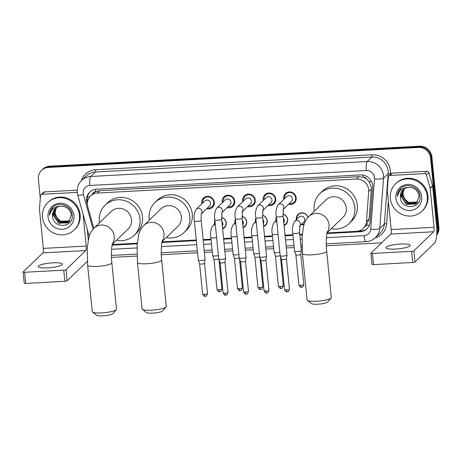 <?xml version="1.0" encoding="UTF-8"?>
<svg xmlns="http://www.w3.org/2000/svg" width="462" height="462" viewBox="0 0 462 462"><rect width="100%" height="100%" fill="white"/><g stroke="black" fill="none" stroke-linecap="round" stroke-linejoin="round"><path stroke-width="0.69" d="M221.541 217.429A6.087 5.81 46 0 1 222.615 228.8M214.512 224.076A6.087 5.81 46 0 1 214.911 220.536M242.013 216.32A6.087 5.81 46 0 1 243.093 227.691M234.991 222.967A6.087 5.81 46 0 1 235.389 219.433M262.491 215.211A6.087 5.81 46 0 1 263.571 226.588M255.469 221.858A6.087 5.81 46 0 1 255.867 218.324M282.969 214.108A6.087 5.81 46 0 1 284.049 225.479M275.947 220.755A6.087 5.81 46 0 1 276.345 217.215M304.1 224.509A6.087 5.81 46 0 1 301.178 224.567M296.425 219.646A6.087 5.81 46 0 1 298.03 214.391A6.087 5.81 46 0 1 307.963 217.377M201.854 203.834A6.474 6.179 46 0 1 201.709 202.991A6.474 6.179 46 0 1 203.505 197.996A6.474 6.179 46 0 1 210.112 196.783A6.474 6.179 46 0 1 214.293 202.31A6.474 6.179 46 0 1 212.497 207.305A6.474 6.179 46 0 1 206.606 208.755M222.326 202.726A6.474 6.179 46 0 1 222.187 201.882A6.474 6.179 46 0 1 223.983 196.887A6.474 6.179 46 0 1 230.584 195.674A6.474 6.179 46 0 1 234.771 201.201A6.474 6.179 46 0 1 232.975 206.196A6.474 6.179 46 0 1 227.085 207.646M242.804 201.617A6.474 6.179 46 0 1 242.666 200.774A6.474 6.179 46 0 1 244.462 195.778A6.474 6.179 46 0 1 251.062 194.566A6.474 6.179 46 0 1 255.249 200.092A6.474 6.179 46 0 1 253.453 205.093A6.474 6.179 46 0 1 247.563 206.543M263.282 200.508A6.474 6.179 46 0 1 263.144 199.671A6.474 6.179 46 0 1 264.94 194.669A6.474 6.179 46 0 1 271.541 193.463A6.474 6.179 46 0 1 275.727 198.989A6.474 6.179 46 0 1 273.931 203.985A6.474 6.179 46 0 1 268.041 205.434M283.76 199.405A6.474 6.179 46 0 1 283.622 198.562A6.474 6.179 46 0 1 285.412 193.566A6.474 6.179 46 0 1 292.019 192.354A6.474 6.179 46 0 1 296.2 197.88A6.474 6.179 46 0 1 294.41 202.876A6.474 6.179 46 0 1 288.513 204.325M327.021 232.935L356.456 231.341A11.411 10.892 -134 0 0 363.271 228.401L366.574 225.121L369.103 218.988L371.35 188.981L371.309 187.052L368.994 181.549L366.799 179.285A3.806 3.632 -134 0 0 363.172 177.206A11.411 2.616 -93.1 0 1 363.011 175.11M363.271 228.401A11.411 10.892 -134 0 0 366.458 221.541L368.705 191.534A11.411 10.892 -134 0 0 368.682 189.587A11.411 10.892 -134 0 0 356.479 179.042L97.384 193.052A11.411 10.892 -134 0 0 90.569 195.992A11.411 10.892 -134 0 0 87.768 206.728L93.774 228.326M363.172 177.206L362.976 177.212A11.411 10.892 46 0 1 366.799 179.285M90.569 195.992L93.012 193.636A11.411 10.892 46 0 1 95.917 191.655L95.726 191.666A3.806 3.632 -134 0 0 92.562 194.075M362.976 177.212L358.928 176.68L99.832 190.69L95.917 191.655M112.197 244.548L137.272 243.197M162.018 241.857L196.269 240.003L162.018 241.874M203.113 239.634L211.013 239.206M223.591 238.525L231.491 238.097L223.591 238.542M244.063 237.422L251.969 236.994L244.069 237.433M264.541 236.313L272.447 235.886M285.019 235.204L292.925 234.777L285.019 235.222M299.763 234.407L302.269 234.274M40.286 198.314L38.381 179.192A11.411 10.892 46 0 1 41.54 170.386L42.192 169.762A11.411 10.892 46 0 1 49.007 166.817L418.999 146.812A11.411 10.892 46 0 1 431.202 157.357L438.247 227.951A11.411 10.892 46 0 1 436.711 234.742A11.411 10.892 46 0 0 438.247 227.951L431.202 157.357A11.411 10.892 46 0 0 418.999 146.812L49.007 166.817A11.411 10.892 46 0 0 42.192 169.762L42.845 169.132A11.411 10.892 46 0 1 49.659 166.193L419.652 146.183A11.411 10.892 46 0 1 431.854 156.728L438.9 227.321A11.411 10.892 46 0 1 436.688 235.071M326.9 233.547L360.094 231.757A11.411 10.892 -134 0 0 366.909 228.817A11.411 10.892 -134 0 0 370.097 221.951L372.678 187.445A11.411 10.892 -134 0 0 372.655 185.505A11.411 10.892 -134 0 0 360.452 174.954L96.546 189.229A11.411 10.892 -134 0 0 89.732 192.169A11.411 10.892 -134 0 0 86.931 202.899L87.387 204.539M41.54 170.386A11.411 10.892 46 0 1 48.354 167.446L418.353 147.442A11.411 10.892 46 0 1 430.555 157.987L437.601 228.58A11.411 10.892 46 0 1 436.746 234.055M381.693 242.81L326.299 245.807M301.992 247.118L301.039 247.17M294.196 247.54L286.296 247.967M273.718 248.648L265.817 249.076M253.24 249.757L245.339 250.185M232.767 250.86L224.861 251.288M212.289 251.969L204.383 252.396M197.545 252.766L161.296 254.729M136.995 256.04L111.475 257.421M112.075 245.166L137.214 243.809M161.896 242.475L196.327 240.61M203.17 240.24L211.076 239.813M223.648 239.131L231.554 238.704M244.127 238.028L252.027 237.601M264.605 236.919L272.505 236.492M285.083 235.811L292.983 235.383M299.826 235.014L302.217 234.887M87.491 201.934A11.411 10.892 46 0 1 90.067 191.863M367.226 228.494A11.411 10.892 46 0 1 360.747 231.127L327.015 232.952M302.269 234.286L299.769 234.425M272.447 235.903L264.547 236.33M211.013 239.224L203.113 239.651M137.266 243.208L112.191 244.565M390.326 198.469A19.017 18.157 46 0 1 395.599 183.789A19.017 18.157 46 0 1 414.997 180.232A19.017 18.157 46 0 1 427.286 196.465A19.017 18.157 46 0 1 422.014 211.146A19.017 18.157 46 0 1 402.616 214.703A19.017 18.157 46 0 1 390.326 198.469M395.599 183.789L396.246 183.16A19.017 18.157 46 0 1 415.65 179.602A19.017 18.157 46 0 1 427.939 195.842A19.017 18.157 46 0 1 422.666 210.516L422.014 211.146M400.392 197.309A9.506 9.078 46 0 1 400.381 197.182L400.392 197.309C400.831 210.493 421.777 209.015 420.016 196.419C419.802 187.295 407.218 182.132 400.791 188.357L400.641 188.502M421.742 196.766A13.311 12.705 46 0 1 410.106 210.47A13.311 12.705 46 0 1 395.87 198.169A13.311 12.705 46 0 1 407.507 184.465A13.311 12.705 46 0 1 421.742 196.766M403.626 189.305L401.414 196.183L406.664 204.14L415.736 203.811L416.759 203.003M403.488 189.42L401.155 196.431L406.41 204.395L415.477 204.06L416.632 203.13L419.121 195.928C417.902 190.35 414.391 187.508 408.581 187.399A9.506 9.078 46 0 0 403.014 189.842A9.506 9.078 46 0 0 400.381 197.182L403.089 189.772M404.204 188.883L402.448 195.183L407.698 203.147L416.764 202.812L417.244 202.472M404.054 188.987L402.188 195.432L407.438 203.395L416.51 203.061L417.128 202.604M417.683 201.894L417.359 202.085A9.506 9.078 46 0 1 404.579 198.683L408.472 202.396L417.579 202.038M404.579 198.683L402.974 194.473L403.228 190.569M400.791 188.357C398.55 190.506 397.36 193.168 397.228 196.327C398.798 190.494 402.587 187.514 408.581 187.399M400.704 188.444L397.228 196.327M395.46 249.058A12.168 2.304 -5.7 0 0 410.169 245.334A12.168 2.304 -5.7 0 0 400.664 244.028A12.168 2.304 -5.7 0 0 385.955 247.753A12.168 2.304 -5.7 0 0 395.46 249.058M389.951 175.479A1.9 1.813 -134 0 0 388.819 175.97L391.256 173.614A1.9 1.813 46 0 1 392.394 173.123L389.951 175.479L424.514 173.614L426.952 171.258A1.9 1.813 46 0 1 428.927 172.69L432.553 185.736A1.9 1.813 46 0 1 432.611 186.053L436.486 224.902A15.211 3.488 -93.1 0 1 434.719 242.908L414.951 262A1.9 0.358 174.3 0 1 412.699 262.491L411.584 251.345A1.9 0.358 -5.7 0 0 413.837 250.854L433.604 231.762A3.806 0.872 86.9 0 0 434.049 227.264L430.168 188.409A1.9 1.813 -134 0 0 430.11 188.092L426.484 175.046A1.9 1.813 -134 0 0 424.514 173.614M392.394 173.123L426.952 171.258M388.819 175.97A1.9 1.813 -134 0 0 388.288 177.113L387.289 190.408A1.9 1.813 -134 0 0 387.295 190.731L391.17 229.579A3.806 0.872 86.9 0 1 390.731 234.078L370.963 253.17A1.9 0.358 -5.7 0 0 370.917 253.263A1.9 0.358 -5.7 0 0 372.407 253.465L373.515 264.611L412.699 262.491M373.515 264.611A1.9 0.358 174.3 0 1 372.031 264.408L370.917 253.263M372.407 253.465L411.584 251.345M42.51 217.279A19.017 18.157 46 0 1 47.777 202.599A19.017 18.157 46 0 1 67.181 199.041A19.017 18.157 46 0 1 79.47 215.275A19.017 18.157 46 0 1 74.197 229.955A19.017 18.157 46 0 1 54.799 233.512A19.017 18.157 46 0 1 42.51 217.279M47.777 202.599L48.429 201.969A19.017 18.157 46 0 1 67.827 198.412A19.017 18.157 46 0 1 80.122 214.651A19.017 18.157 46 0 1 74.85 229.325L74.197 229.955M52.576 216.118A9.506 9.078 46 0 1 52.558 215.991L52.576 216.118C53.014 229.302 73.955 227.824 72.199 215.228C71.985 206.104 59.402 200.941 52.974 207.167L52.824 207.311M73.926 215.575A13.311 12.705 46 0 1 62.283 229.279A13.311 12.705 46 0 1 48.054 216.978A13.311 12.705 46 0 1 59.69 203.274A13.311 12.705 46 0 1 73.926 215.575M55.81 208.114L53.598 214.992L58.847 222.95L67.914 222.62L68.942 221.812M55.671 208.229L53.338 215.24L58.587 223.198L67.66 222.869L68.815 221.939L71.304 214.738C70.085 209.159 66.574 206.318 60.765 206.208A9.506 9.078 46 0 0 55.197 208.651A9.506 9.078 46 0 0 52.558 215.991L55.273 208.581M56.381 207.692L54.631 213.993L59.881 221.956L68.948 221.621L69.421 221.281M56.237 207.796L54.372 214.241L59.621 222.205L68.688 221.87L69.306 221.413M69.86 220.703L69.543 220.894A9.506 9.078 46 0 1 56.762 217.492L60.655 221.206L69.756 220.848M56.762 217.492L55.151 213.282L55.405 209.378M52.974 207.167C50.728 209.315 49.544 211.971 49.405 215.136C50.982 209.298 54.764 206.323 60.765 206.208M52.887 207.253L49.405 215.136M331.115 298.013L327.76 301.963A8.368 1.588 174.3 0 1 317.769 304.198A8.368 1.588 174.3 0 1 311.423 303.592L307.351 300.387A12.168 2.304 -5.7 0 0 316.586 301.27A12.168 2.304 -5.7 0 0 331.115 298.013A12.168 2.304 -5.7 0 0 331.3 297.545L326.663 251.103A12.168 2.304 174.3 0 1 311.948 254.828A12.168 2.304 174.3 0 1 302.443 253.523L307.08 299.965A12.168 2.304 -5.7 0 0 307.351 300.387M327.073 232.698L342.954 217.359A12.168 11.619 -134 0 0 346.333 207.964A12.168 11.619 -134 0 0 338.467 197.574A12.168 11.619 -134 0 0 326.051 199.85L308.755 216.557C306.006 219.548 304.291 222.776 303.598 226.236L302.108 236.307L302.443 253.523M314.368 211.134A20.917 19.97 46 0 1 314.172 209.702A20.917 19.97 46 0 1 319.97 193.561A20.917 19.97 46 0 1 341.314 189.645A20.917 19.97 46 0 1 354.833 207.507A20.917 19.97 46 0 1 349.029 223.648A20.917 19.97 46 0 1 331.271 228.644M319.97 193.561L322.412 191.204A20.917 19.97 46 0 1 343.751 187.289A20.917 19.97 46 0 1 357.27 205.151A20.917 19.97 46 0 1 351.472 221.292L349.029 223.648M166.112 306.935L162.757 310.886A8.368 1.588 174.3 0 1 152.766 313.121A8.368 1.588 174.3 0 1 146.419 312.514L142.348 309.309A12.168 2.304 -5.7 0 0 151.582 310.193A12.168 2.304 -5.7 0 0 166.112 306.935A12.168 2.304 -5.7 0 0 166.297 306.473L161.66 260.025A12.168 2.304 174.3 0 1 146.951 263.75A12.168 2.304 174.3 0 1 137.445 262.445L142.077 308.887A12.168 2.304 -5.7 0 0 142.348 309.309M162.07 241.62L177.957 226.282A12.168 11.619 -134 0 0 181.329 216.886A12.168 11.619 -134 0 0 173.464 206.497A12.168 11.619 -134 0 0 161.047 208.772L143.751 225.479C141.008 228.471 139.287 231.699 138.6 235.158L137.104 245.23L137.445 262.445M149.365 220.056A20.917 19.97 46 0 1 149.174 218.63A20.917 19.97 46 0 1 154.972 202.483A20.917 19.97 46 0 1 176.311 198.568A20.917 19.97 46 0 1 189.83 216.43A20.917 19.97 46 0 1 184.032 232.571A20.917 19.97 46 0 1 166.274 237.566M154.972 202.483L157.409 200.127A20.917 19.97 46 0 1 178.754 196.211A20.917 19.97 46 0 1 192.273 214.073A20.917 19.97 46 0 1 186.469 230.215L184.032 232.571M116.285 309.632L112.93 313.577A8.368 1.588 174.3 0 1 102.945 315.817A8.368 1.588 174.3 0 1 96.593 315.211L92.527 312A12.168 2.304 -5.7 0 0 101.761 312.889A12.168 2.304 -5.7 0 0 116.285 309.632A12.168 2.304 -5.7 0 0 116.47 309.165L111.833 262.722A12.168 2.304 174.3 0 1 97.124 266.447A12.168 2.304 174.3 0 1 87.618 265.142L92.25 311.584A12.168 2.304 -5.7 0 0 92.527 312M112.249 244.317L128.13 228.973A12.168 11.619 -134 0 0 131.503 219.583A12.168 11.619 -134 0 0 123.637 209.194A12.168 11.619 -134 0 0 111.221 211.469L93.93 228.17C91.181 231.167 89.461 234.396 88.773 237.855L87.278 247.921L87.618 265.142M99.538 222.753A20.917 19.97 46 0 1 99.347 221.321A20.917 19.97 46 0 1 105.145 205.18A20.917 19.97 46 0 1 126.484 201.265A20.917 19.97 46 0 1 140.003 219.121A20.917 19.97 46 0 1 134.205 235.268A20.917 19.97 46 0 1 116.447 240.257M105.145 205.18L107.582 202.824A20.917 19.97 46 0 1 128.927 198.908A20.917 19.97 46 0 1 142.446 216.765A20.917 19.97 46 0 1 136.648 232.912L134.205 235.268M289.316 203.551A5.706 5.446 -134 0 0 291.932 192.891A5.706 5.446 -134 0 0 284.563 198.625M283.293 209.373L291.476 201.467A3.425 3.269 -134 0 0 290.211 195.905A3.425 3.269 -134 0 0 286.723 196.546L278.193 204.776A3.425 3.269 -134 0 1 283.322 209.274M276.282 216.58A3.425 0.647 174.3 0 0 278.748 216.961A3.425 0.647 174.3 0 0 278.956 216.949A3.425 0.647 174.3 0 0 283.096 215.898L287 255.064A3.425 0.647 174.3 0 1 287 255.093A3.425 0.647 174.3 0 1 286.925 255.22A3.425 0.647 174.3 0 1 282.865 256.11A3.425 0.647 174.3 0 1 280.197 255.775A3.425 0.647 174.3 0 1 280.191 255.74L276.282 216.58C275.473 212.289 276.109 208.356 278.193 204.776M286.428 258.87A2.472 0.468 174.3 0 1 286.428 258.893A2.472 0.468 174.3 0 1 286.371 258.986A2.472 0.468 174.3 0 1 283.437 259.627A2.472 0.468 174.3 0 1 281.514 259.384A2.472 0.468 174.3 0 1 281.508 259.361M268.838 204.66A5.706 5.446 -134 0 0 271.454 194A5.706 5.446 -134 0 0 264.085 199.734M262.814 210.481L270.998 202.575A3.425 3.269 -134 0 0 269.733 197.008A3.425 3.269 -134 0 0 266.245 197.649L257.721 205.885A3.425 3.269 -134 0 1 262.843 210.383M255.804 217.689A3.425 0.647 174.3 0 0 258.27 218.064A3.425 0.647 174.3 0 0 258.477 218.058A3.425 0.647 174.3 0 0 262.618 217.007L266.528 256.167A3.425 0.647 174.3 0 1 266.522 256.202A3.425 0.647 174.3 0 1 266.447 256.329A3.425 0.647 174.3 0 1 262.387 257.219A3.425 0.647 174.3 0 1 259.719 256.878A3.425 0.647 174.3 0 1 259.713 256.849L255.804 217.689C254.995 213.398 255.63 209.459 257.721 205.885M266.747 292.885A2.472 0.566 -93.1 0 1 266.643 292.937A2.472 0.566 -93.1 0 1 265.979 290.979A2.472 0.468 174.3 0 0 268.971 290.223L265.95 259.99A2.472 0.468 174.3 0 1 265.95 260.002A2.472 0.468 174.3 0 1 265.893 260.094A2.472 0.468 174.3 0 1 262.959 260.735A2.472 0.468 174.3 0 1 261.036 260.493A2.472 0.468 174.3 0 1 261.03 260.47L259.719 256.878M248.365 205.769A5.706 5.446 -134 0 0 250.976 195.108A5.706 5.446 -134 0 0 243.607 200.843M242.336 211.59L250.52 203.684A3.425 3.269 -134 0 0 249.255 198.117A3.425 3.269 -134 0 0 245.767 198.758L237.243 206.993A3.425 3.269 -134 0 1 242.365 211.492M235.325 218.797A3.425 0.647 174.3 0 0 237.791 219.173A3.425 0.647 174.3 0 0 237.999 219.161A3.425 0.647 174.3 0 0 242.14 218.116L246.05 257.276A3.425 0.647 174.3 0 1 246.05 257.311A3.425 0.647 174.3 0 1 245.969 257.438A3.425 0.647 174.3 0 1 241.909 258.322A3.425 0.647 174.3 0 1 239.241 257.987A3.425 0.647 174.3 0 1 239.235 257.958L235.325 218.797C234.517 214.501 235.152 210.568 237.243 206.993M245.501 292.088A2.472 0.468 174.3 0 0 248.492 291.331L245.472 261.099A2.472 0.468 174.3 0 1 245.472 261.111A2.472 0.468 174.3 0 1 245.414 261.203A2.472 0.468 174.3 0 1 242.486 261.844A2.472 0.468 174.3 0 1 240.558 261.602A2.472 0.468 174.3 0 1 240.552 261.579L243.572 291.822C245.882 295.663 245.969 293.434 246.165 294.046A2.472 0.566 -93.1 0 1 245.501 292.088A2.472 0.468 174.3 0 1 243.572 291.822M227.887 206.872A5.706 5.446 -134 0 0 230.498 196.217A5.706 5.446 -134 0 0 223.129 201.952M221.858 212.693L230.041 204.787A3.425 3.269 -134 0 0 228.782 199.226A3.425 3.269 -134 0 0 225.289 199.867L216.765 208.102A3.425 3.269 -134 0 1 221.887 212.595M214.853 219.9A3.425 0.647 174.3 0 0 217.319 220.282A3.425 0.647 174.3 0 0 217.521 220.27A3.425 0.647 174.3 0 0 221.662 219.225L225.572 258.385A3.425 0.647 174.3 0 1 225.572 258.414A3.425 0.647 174.3 0 1 225.491 258.547A3.425 0.647 174.3 0 1 221.431 259.43A3.425 0.647 174.3 0 1 218.769 259.095A3.425 0.647 174.3 0 1 218.757 259.067L214.853 219.9C214.039 215.61 214.674 211.677 216.765 208.102M224.994 262.197A2.472 0.468 174.3 0 1 224.994 262.214A2.472 0.468 174.3 0 1 224.936 262.312A2.472 0.468 174.3 0 1 222.008 262.947A2.472 0.468 174.3 0 1 220.079 262.705A2.472 0.468 174.3 0 1 220.074 262.687M207.409 207.981A5.706 5.446 -134 0 0 210.019 197.32A5.706 5.446 -134 0 0 202.651 203.055M201.38 213.802L209.569 205.896A3.425 3.269 -134 0 0 208.304 200.335A3.425 3.269 -134 0 0 204.81 200.976L196.286 209.205A3.425 3.269 -134 0 1 201.409 213.704M194.375 221.009A3.425 0.647 174.3 0 0 196.841 221.385A3.425 0.647 174.3 0 0 197.049 221.379A3.425 0.647 174.3 0 0 201.184 220.328L205.093 259.494A3.425 0.647 174.3 0 1 205.093 259.523A3.425 0.647 174.3 0 1 205.013 259.65A3.425 0.647 174.3 0 1 200.953 260.539A3.425 0.647 174.3 0 1 198.29 260.204A3.425 0.647 174.3 0 1 198.285 260.17L194.375 221.009C193.561 216.718 194.202 212.786 196.286 209.205M205.319 296.206A2.472 0.566 -93.1 0 1 205.209 296.257A2.472 0.566 -93.1 0 1 204.55 294.3A2.472 0.468 174.3 0 0 207.536 293.543L204.522 263.311A2.472 0.468 174.3 0 1 204.516 263.323A2.472 0.468 174.3 0 1 204.458 263.415A2.472 0.468 174.3 0 1 201.53 264.056A2.472 0.468 174.3 0 1 199.601 263.814A2.472 0.468 174.3 0 1 199.601 263.79L198.29 260.204M307.831 217.533A5.706 5.446 -134 0 0 296.875 218.913A5.706 5.446 -134 0 0 296.91 219.179M299.769 225.93L303.823 222.02A3.425 3.269 -134 0 0 302.558 216.453A3.425 3.269 -134 0 0 299.064 217.094L294.675 221.338A3.425 3.269 -134 0 1 299.798 225.831M292.758 233.143A3.425 0.647 174.3 0 0 295.224 233.518A3.425 0.647 174.3 0 0 295.432 233.506A3.425 0.647 174.3 0 0 299.572 232.461L301.374 250.52A3.425 0.647 174.3 0 1 301.374 250.548A3.425 0.647 174.3 0 1 301.293 250.675A3.425 0.647 174.3 0 1 297.233 251.565A3.425 0.647 174.3 0 1 294.571 251.23A3.425 0.647 174.3 0 1 294.56 251.195L292.758 233.143C291.949 228.846 292.585 224.913 294.675 221.338M300.826 285.325A2.472 0.468 174.3 0 0 303.817 284.569L300.797 254.337A2.472 0.468 174.3 0 1 300.797 254.348A2.472 0.468 174.3 0 1 300.739 254.441A2.472 0.468 174.3 0 1 297.811 255.082A2.472 0.468 174.3 0 1 295.882 254.839A2.472 0.468 174.3 0 1 295.876 254.816L298.897 285.06C301.207 288.9 301.293 286.677 301.49 287.283A2.472 0.566 -93.1 0 1 300.826 285.325A2.472 0.468 174.3 0 1 298.897 285.06M301.663 224.099A5.706 5.446 -134 0 0 304.285 223.955M284.003 224.994A5.706 5.446 -134 0 0 282.981 214.293M276.467 218.428A5.706 5.446 -134 0 0 276.432 220.287M283.766 222.62A3.425 3.269 -134 0 0 283.345 218.422M279.839 252.212A3.425 0.647 174.3 0 1 276.755 252.674A3.425 0.647 174.3 0 1 274.093 252.333A3.425 0.647 174.3 0 1 274.087 252.304L272.28 234.246C271.471 229.955 272.106 226.022 274.197 222.441A3.425 3.269 -134 0 1 276.778 221.575M280.18 255.613A2.472 0.468 174.3 0 1 277.333 256.191A2.472 0.468 174.3 0 1 275.404 255.948A2.472 0.468 174.3 0 1 275.404 255.925M263.525 226.103A5.706 5.446 -134 0 0 262.503 215.396M255.988 219.537A5.706 5.446 -134 0 0 255.954 221.39M263.288 223.729A3.425 3.269 -134 0 0 262.866 219.531M259.361 253.32A3.425 0.647 174.3 0 1 256.283 253.777A3.425 0.647 174.3 0 1 253.615 253.442A3.425 0.647 174.3 0 1 253.609 253.413L251.807 235.354C250.993 231.064 251.628 227.125 253.719 223.55A3.425 3.269 -134 0 1 256.306 222.684M259.702 256.722A2.472 0.468 174.3 0 1 256.855 257.299A2.472 0.468 174.3 0 1 254.932 257.057A2.472 0.468 174.3 0 1 254.926 257.034L253.615 253.442M243.047 227.212A5.706 5.446 -134 0 0 242.024 216.505M235.51 220.645A5.706 5.446 -134 0 0 235.476 222.499M242.81 224.838A3.425 3.269 -134 0 0 242.388 220.64M238.883 254.423A3.425 0.647 174.3 0 1 235.805 254.885A3.425 0.647 174.3 0 1 233.137 254.55A3.425 0.647 174.3 0 1 233.131 254.522L231.329 236.463C230.515 232.172 231.156 228.234 233.241 224.659A3.425 3.269 -134 0 1 235.828 223.793M239.224 257.831A2.472 0.468 174.3 0 1 236.377 258.408A2.472 0.468 174.3 0 1 234.453 258.16A2.472 0.468 174.3 0 1 234.448 258.142L237.468 288.386C239.772 292.221 239.865 289.997 240.061 290.604A2.472 0.566 -93.1 0 1 239.397 288.652A2.472 0.468 174.3 0 1 237.468 288.386M222.569 228.32A5.706 5.446 -134 0 0 221.546 217.614M215.032 221.754A5.706 5.446 -134 0 0 214.997 223.608M222.332 225.947A3.425 3.269 -134 0 0 221.916 221.748M218.405 255.532A3.425 0.647 174.3 0 1 215.327 255.994A3.425 0.647 174.3 0 1 212.659 255.659A3.425 0.647 174.3 0 1 212.653 255.625L210.851 237.572C210.037 233.275 210.678 229.343 212.763 225.768A3.425 3.269 -134 0 1 215.35 224.896M218.745 258.939A2.472 0.468 174.3 0 1 215.898 259.511A2.472 0.468 174.3 0 1 213.975 259.269A2.472 0.468 174.3 0 1 213.97 259.246M47.638 267.868A12.168 2.304 -5.7 0 0 62.353 264.143A12.168 2.304 -5.7 0 0 52.847 262.838A12.168 2.304 -5.7 0 0 38.132 266.562A12.168 2.304 -5.7 0 0 47.638 267.868M42.134 194.288A1.9 1.813 -134 0 0 40.997 194.779L43.44 192.423A1.9 1.813 46 0 1 44.571 191.932L42.134 194.288L76.692 192.423L77.212 191.921M44.571 191.932L77.206 190.171M87.22 229.169L88.294 239.945M87.295 261.203A15.211 3.488 -93.1 0 1 86.902 261.717L67.134 280.809A1.9 0.358 174.3 0 1 64.876 281.3L63.768 270.154A1.9 0.358 -5.7 0 0 66.02 269.664L85.788 250.571A3.806 0.872 86.9 0 0 86.232 246.067L83.045 214.143M40.997 194.779A1.9 1.813 -134 0 0 40.465 195.923L39.472 209.217A1.9 1.813 -134 0 0 39.478 209.54L43.353 248.389A3.806 0.872 86.9 0 1 42.908 252.887L23.146 271.979A1.9 0.358 -5.7 0 0 23.1 272.066A1.9 0.358 -5.7 0 0 24.584 272.274L25.699 283.42L64.876 281.3M25.699 283.42A1.9 0.358 174.3 0 1 24.215 283.218L23.1 272.066M24.584 272.274L63.768 270.154M326.409 237.687L364.05 235.649A7.606 7.259 -134 0 0 370.72 229.117L374.486 178.858A7.606 7.259 -134 0 0 374.468 177.558A7.606 7.259 -134 0 0 366.331 170.53L89.853 185.481A7.606 7.259 -134 0 0 83.2 193.312A7.606 7.259 -134 0 0 83.443 194.594A7.606 1.115 -15.5 0 1 77.743 195.062L77.258 192.492A1.9 1.813 -134 0 0 76.692 192.423M371.35 188.981L368.705 191.534M87.353 197.187A11.411 1.675 -15.5 0 0 89.824 196.8M361.053 231.104A11.411 2.616 -93.1 0 1 360.897 230.122M366.574 225.121A11.411 2.581 4.3 0 0 369.329 225.231M368.994 181.549A11.411 2.581 4.3 0 0 371.592 181.699M95.726 191.666A11.411 2.616 -93.1 0 1 95.547 189.328M358.928 176.68L356.479 179.042M369.103 218.988L366.458 221.541M99.832 190.69L97.384 193.052M49.659 166.193L48.354 167.446M419.652 146.183L418.353 147.442M431.854 156.728L430.555 157.987M438.9 227.321L437.601 228.58M89.853 185.481A7.606 1.744 86.9 0 1 90.737 176.478L367.215 161.527A15.211 14.524 46 0 1 383.483 175.589A15.211 14.524 46 0 1 383.518 178.182L388.155 173.706A15.211 14.524 -134 0 0 388.12 171.113A15.211 14.524 -134 0 0 371.852 157.051L95.374 172.003A15.211 14.524 -134 0 0 86.29 175.918L81.653 180.399A15.211 14.524 46 0 1 90.737 176.478L95.374 172.003A1.9 0.433 -93.1 0 0 95.594 169.75L372.077 154.799A1.9 0.433 -93.1 0 1 371.852 157.051L367.215 161.527A7.606 1.744 86.9 0 0 366.331 170.53M372.077 154.799A17.111 16.337 46 0 1 390.378 170.617A17.111 16.337 46 0 1 390.413 173.533L390.344 174.497M388.34 201.224L386.648 223.793A17.111 16.337 46 0 1 375.144 237.924M81.306 180.746A17.111 16.337 46 0 1 95.594 169.75M374.486 178.858A7.606 1.721 4.3 0 0 383.518 178.182L379.752 228.442L384.39 223.96L388.155 173.706A1.9 0.433 -175.7 0 1 390.413 173.533M370.72 229.117A7.606 1.721 4.3 0 0 379.752 228.442A15.211 14.524 46 0 1 375.502 237.589L380.139 233.114A15.211 14.524 -134 0 0 384.39 223.96A1.9 0.433 -175.7 0 1 386.648 223.793M83.443 194.594L93.035 229.112M111.579 249.301L136.966 247.932M161.405 246.61L196.737 244.698M203.58 244.329L211.481 243.901M224.058 243.22L231.959 242.793M244.537 242.111L252.437 241.684M265.009 241.008L272.915 240.581M285.487 239.899L293.393 239.472M300.236 239.102L301.963 239.004M364.05 235.649A7.606 1.744 86.9 0 0 366.089 241.672C369.727 241.441 372.869 240.078 375.502 237.589M360.747 231.127L360.094 231.757M87.428 202.42L86.931 202.899M390.731 234.078L433.604 231.762M391.17 229.579L434.049 227.264M432.611 186.053L430.168 188.409M413.837 250.854L414.951 262M430.11 188.092L432.553 185.736M428.927 172.69L426.484 175.046M327.188 232.23A12.168 11.619 -134 0 0 329.036 224.665A12.168 11.619 -134 0 0 316.02 213.415A12.168 11.619 -134 0 0 308.755 216.557M162.185 241.152A12.168 11.619 -134 0 0 164.033 233.593A12.168 11.619 -134 0 0 151.022 222.343A12.168 11.619 -134 0 0 143.751 225.479M112.364 243.849A12.168 11.619 -134 0 0 114.212 236.284A12.168 11.619 -134 0 0 101.195 225.034A12.168 11.619 -134 0 0 93.93 228.17M287.225 291.776A2.472 0.566 -93.1 0 1 287.121 291.828L287.734 291.718C288.173 292.053 288.738 291.181 289.443 289.114A2.472 0.468 174.3 0 1 286.457 289.87A2.472 0.468 174.3 0 1 284.528 289.605L281.508 259.373L280.197 255.775M284.528 289.605C286.833 293.445 286.925 291.222 287.121 291.828A2.472 0.566 -93.1 0 1 286.457 289.87M265.979 290.979A2.472 0.468 174.3 0 1 264.05 290.714L261.03 260.481M246.275 293.988A2.472 0.566 -93.1 0 1 246.165 294.046L246.783 293.93C247.216 294.265 247.788 293.399 248.492 291.331M225.797 295.097A2.472 0.566 -93.1 0 1 225.687 295.149L226.305 295.039C226.738 295.374 227.31 294.508 228.014 292.44A2.472 0.468 174.3 0 1 225.023 293.191A2.472 0.468 174.3 0 1 223.094 292.931L220.079 262.693L218.769 259.095M223.094 292.931C225.404 296.766 225.491 294.542 225.687 295.149A2.472 0.566 -93.1 0 1 225.023 293.191M204.55 294.3A2.472 0.468 174.3 0 1 202.616 294.034L199.601 263.802M301.599 287.231A2.472 0.566 -93.1 0 1 301.49 287.283L302.108 287.173C302.541 287.508 303.112 286.642 303.817 284.569M281.121 288.34A2.472 0.566 -93.1 0 1 281.012 288.392L281.629 288.276C282.063 288.611 282.634 287.745 283.339 285.678A2.472 0.468 174.3 0 1 280.353 286.434A2.472 0.468 174.3 0 1 278.419 286.169L275.404 255.936L274.093 252.333M278.419 286.169C280.729 290.009 280.815 287.78 281.012 288.392A2.472 0.566 -93.1 0 1 280.353 286.434M278.037 234.153A3.425 0.647 174.3 0 1 274.954 234.615A3.425 0.647 174.3 0 1 274.746 234.627A3.425 0.647 174.3 0 1 272.28 234.246M260.643 289.449A2.472 0.566 -93.1 0 1 260.533 289.501L261.151 289.385C261.584 289.72 262.156 288.854 262.861 286.787A2.472 0.468 174.3 0 1 259.875 287.543A2.472 0.468 174.3 0 1 257.94 287.277L254.926 257.045M257.94 287.277C260.25 291.118 260.343 288.889 260.533 289.501A2.472 0.566 -93.1 0 1 259.875 287.543M257.559 235.262A3.425 0.647 174.3 0 1 254.481 235.724A3.425 0.647 174.3 0 1 254.273 235.73A3.425 0.647 174.3 0 1 251.807 235.354M240.165 290.552A2.472 0.566 -93.1 0 1 240.061 290.604L240.673 290.494C241.106 290.829 241.678 289.963 242.383 287.895A2.472 0.468 174.3 0 1 239.397 288.652M237.081 236.371A3.425 0.647 174.3 0 1 234.003 236.827A3.425 0.647 174.3 0 1 233.795 236.839A3.425 0.647 174.3 0 1 231.329 236.463M219.687 291.661A2.472 0.566 -93.1 0 1 219.583 291.713L220.201 291.603C220.634 291.938 221.2 291.072 221.91 288.998A2.472 0.468 174.3 0 1 218.919 289.755A2.472 0.468 174.3 0 1 216.99 289.489L213.97 259.257L212.659 255.659M216.99 289.489C219.294 293.33 219.386 291.106 219.583 291.713A2.472 0.566 -93.1 0 1 218.919 289.755M216.603 237.474A3.425 0.647 174.3 0 1 213.525 237.936A3.425 0.647 174.3 0 1 213.317 237.947A3.425 0.647 174.3 0 1 210.851 237.572M42.908 252.887L85.788 250.571M43.353 248.389L86.232 246.067M66.02 269.664L67.134 280.809M111.423 255.446L136.931 254.065M161.244 252.749L197.349 250.797M204.187 250.427L212.093 250M224.665 249.318L232.571 248.891M245.143 248.215L253.043 247.788M265.621 247.106L273.521 246.679M286.099 245.998L293.999 245.57M300.843 245.201L301.929 245.143M326.247 243.826L366.089 241.672M77.743 195.062L89.206 236.325M77.258 192.492C76.883 187.774 78.349 183.737 81.653 180.399M326.663 251.103C325.612 243.041 326.744 232.346 327.315 231.814M161.66 260.025C160.609 251.963 161.74 241.268 162.318 240.737M111.833 262.722C110.782 254.66 111.92 243.965 112.491 243.428M286.111 193.959L288.051 192.088M289.443 289.114L286.428 258.882L287 255.093M294.034 202.165L295.975 200.294M283.096 215.898L283.356 209.171L282.952 209.702M268.971 290.223C268.26 292.29 267.694 293.156 267.261 292.821L266.643 292.937C266.447 292.325 266.36 294.554 264.05 290.714M265.633 195.068L267.573 193.197M265.95 260.002L266.522 256.202M273.562 203.274L275.496 201.403M262.618 217.007L262.878 210.274L262.474 210.811M245.155 196.177L247.095 194.306M245.472 261.111L246.05 257.311M253.084 204.383L255.018 202.512M242.14 218.116L242.4 211.382L241.996 211.914M240.558 261.602L239.241 257.987M224.682 197.28L226.617 195.409M228.014 292.44L224.994 262.202L225.572 258.414M232.605 205.486L234.54 203.615M221.662 219.225L221.922 212.491L221.517 213.022M207.536 293.543C206.832 295.611 206.26 296.483 205.827 296.148L205.209 296.257C205.013 295.651 204.926 297.874 202.616 294.034M204.204 198.389L206.139 196.517M204.516 263.323L205.093 259.523M212.127 206.595L214.068 204.724M201.184 220.328C201.074 215.742 201.166 213.496 201.449 213.6L201.039 214.131M298.458 214.512L299.746 213.265M299.572 232.461L299.832 225.727L299.428 226.259M300.797 254.348L301.374 250.548M295.882 254.839L294.571 251.23M276.634 220.091L274.197 222.441M285.903 223.822L287.197 222.574M283.339 285.678L280.411 256.364M256.156 221.2L253.719 223.55M265.425 224.93L266.718 223.683M262.861 286.787L259.939 257.473M235.678 222.303L233.241 224.659M244.952 226.039L246.24 224.792M234.453 258.16L233.137 254.55M242.383 287.895L239.46 258.581M215.2 223.412L212.763 225.768M224.474 227.148L225.762 225.901M221.91 288.998L218.982 259.684"/></g></svg>
